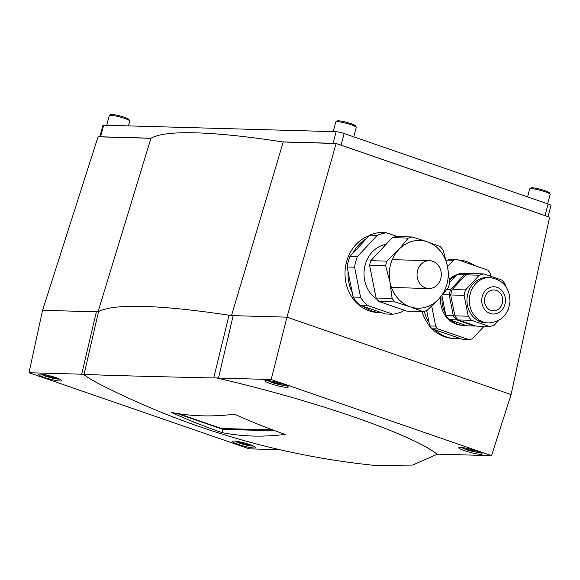 <?xml version="1.0" encoding="UTF-8"?>
<svg xmlns="http://www.w3.org/2000/svg" width="580" height="580" viewBox="0 0 580 580"><rect width="100%" height="100%" fill="white"/><g stroke="black" fill="none" stroke-linecap="round" stroke-linejoin="round"><path stroke-width="0.87" d="M408.284 238.09L398.677 249.646L386.838 261.138A37.845 32.937 -88.4 0 0 385.606 265.734L389.977 282.119L392.116 298.439A37.845 32.937 -88.4 0 0 394.958 301.933L410.053 306.791A33.908 29.515 -88.4 0 0 417.803 308.212A33.908 29.515 -88.4 0 0 438.828 298.997L448.434 287.441A37.845 32.937 -88.4 0 0 449.667 282.837L447.528 266.517L443.156 250.139A37.845 32.937 -88.4 0 0 440.314 246.645L427.453 241.845A33.908 29.515 -88.4 0 1 447.528 266.517A33.908 29.515 -88.4 0 1 438.828 298.997L426.989 310.488A37.845 32.937 -88.4 0 1 422.914 311.59L406.892 311.141L378.936 301.484A37.845 32.937 -88.4 0 1 376.094 297.989L369.59 265.285A37.845 32.937 -88.4 0 1 370.823 260.688L392.268 237.64A37.845 32.937 -88.4 0 1 396.343 236.538L412.358 236.988A37.845 32.937 -88.4 0 0 408.284 238.09L392.268 237.64M386.838 261.138L370.823 260.688M385.606 265.734L369.59 265.285M392.116 298.439L376.094 297.989M394.958 301.933L378.936 301.484M422.914 311.59L410.053 306.791A33.908 29.515 -88.4 0 1 389.977 282.119A33.908 29.515 -88.4 0 1 398.677 249.646A33.908 29.515 -88.4 0 1 419.702 240.424A33.908 29.515 -88.4 0 1 427.453 241.845L412.358 236.988M377.116 299.352A29.515 25.694 -88.4 0 1 364.436 268.315A29.515 25.694 -88.4 0 1 386.048 244.325M403.724 310.046L402.252 311.627A40.868 35.569 -88.4 0 1 392.827 314.186L367.147 305.312A40.868 35.569 -88.4 0 1 360.571 297.228L354.59 267.192A40.868 35.569 -88.4 0 1 357.439 256.556L377.145 235.379A40.868 35.569 -88.4 0 1 386.57 232.826L397.394 236.567M386.57 232.826L379.117 232.616A40.868 35.569 -88.4 0 0 369.692 235.168L377.145 235.379M357.439 256.556L349.986 256.345L352.945 253.17A39.36 34.256 -88.4 0 1 366.741 238.344L369.692 235.168M354.59 267.192L347.137 266.981A40.868 35.569 -88.4 0 1 349.986 256.345M360.571 297.228L353.118 297.025L352.219 292.523A39.36 34.256 -88.4 0 1 348.036 271.483L347.137 266.981M367.147 305.312L359.694 305.102A40.868 35.569 -88.4 0 1 353.118 297.025M392.827 314.186L385.374 313.976L381.524 312.642A39.36 34.256 -88.4 0 1 381.14 312.635L378.189 312.555C370.352 312.236 363.356 309.227 357.207 303.521A39.36 34.256 -88.4 0 1 345.695 265.662A39.36 34.256 -88.4 0 1 369.221 235.683M381.14 312.635A39.36 34.256 -88.4 0 1 363.544 306.436L359.694 305.102M421.935 311.562C427.692 328.236 438.291 337.263 453.734 338.647L455.822 338.705A39.36 34.256 -88.4 0 1 435.007 329.81L460.194 338.51A39.36 34.256 -88.4 0 1 455.822 338.705M84.056 374.332C98.615 375.129 141.839 376.34 213.73 377.971L216.21 377.885A20.416 2.654 -165 0 0 218.486 378.051L271.172 379.53L286.955 317.159L336.132 143.485L549.608 217.225L511.074 394.574L286.955 317.159L233.16 315.65A18.161 2.363 -165 0 1 229.013 315.223A374.194 48.618 -165 0 0 98.549 311.562A18.161 2.363 -165 0 1 96.367 311.808L42.565 310.3L29 372.737L81.686 374.216A20.416 2.654 -165 0 0 83.317 374.158L84.056 374.332L98.549 311.562M271.172 379.53L491.543 455.655L511.074 394.574M491.543 455.655L438.857 454.176A20.416 2.654 -165 0 0 437.226 454.234L412.677 465.066L374.564 465.407A781.079 781.079 0 0 1 101.152 384.917A189.399 24.614 -165 0 1 83.317 374.158M279.908 449.717L249.371 448.855L29 372.737M336.132 143.485L283.236 142.006A367.793 47.792 -165 0 0 150.938 138.294L98.02 311.859M150.938 138.294L98.042 136.807L42.565 310.3M283.236 142.006L231.507 315.6M282.54 384.054A12.107 1.573 -165 0 0 264.879 380.748A12.107 1.573 -165 0 0 276.174 385.403A12.107 1.573 -165 0 0 288.274 387.02A12.107 1.573 -165 0 0 282.54 384.054M437.226 454.234A189.399 24.614 -165 0 0 353.503 416.81A189.399 24.614 -165 0 0 216.21 377.885M476.434 451.03A12.107 1.573 -165 0 0 458.78 447.724A12.107 1.573 -165 0 0 470.068 452.378A12.107 1.573 -165 0 0 482.176 453.995A12.107 1.573 -165 0 0 476.434 451.03M171.281 412.402A778.498 369.764 -70.9 0 0 234.472 414.178A778.44 677.52 91.6 0 0 285.179 434.398A781.079 370.99 109.1 0 1 221.988 432.622A778.44 677.52 -88.4 0 1 171.281 412.402M249.929 444.672A12.107 1.573 -165 0 0 232.268 441.373A12.107 1.573 -165 0 0 243.556 446.027A12.107 1.573 -165 0 0 255.664 447.637A12.107 1.573 -165 0 0 249.929 444.672M56.028 377.696A12.107 1.573 -165 0 0 38.374 374.397A12.107 1.573 -165 0 0 49.663 379.052A12.107 1.573 -165 0 0 61.763 380.661A12.107 1.573 -165 0 0 56.028 377.696M46.008 374.934L45.965 375.557L50.322 377.058L54.737 377.877L54.788 377.283M239.91 441.909L239.859 442.533L244.224 444.034L248.639 444.853L248.682 444.258M466.421 448.267L466.371 448.884L470.735 450.392L475.15 451.211L475.194 450.616M272.52 381.292L272.469 381.908L276.834 383.416L281.249 384.228L281.3 383.634M50.598 376.043L50.322 377.058M46.124 374.955L45.965 375.557M277.11 382.394L276.834 383.416M272.629 381.314L272.469 381.908M471.003 449.377L470.735 450.392M466.53 448.289L466.371 448.884M244.492 443.018L244.224 444.034M240.018 441.938L239.859 442.533M176.574 413.366L222.865 429.36L221.988 432.622M222.865 429.36L275.195 430.824M235.233 414.519L232.326 414.439M230.253 414.671L235.929 414.83M272.774 429.932L221.35 428.489L178.451 413.671M424.205 311.308A39.36 34.256 91.6 0 0 429.026 322.451L429.722 325.945A40.868 35.569 -88.4 0 0 432.027 328.78L435.007 329.81M474.795 265.633A39.36 34.256 91.6 0 0 458.628 260.05M447.361 260.087A40.868 35.569 -88.4 0 1 450.674 259.195L456.634 259.361A40.868 35.569 -88.4 0 0 453.328 260.26L447.361 260.087L446.339 261.188M460.194 338.51L463.173 339.539L469.133 339.706A40.868 35.569 -88.4 0 0 472.446 338.807L484.061 326.33M456.634 259.361L487.78 270.12A40.868 35.569 -88.4 0 1 490.093 272.955L490.745 276.247M431.709 306.153L435.682 326.112A40.868 35.569 -88.4 0 0 437.987 328.947L432.027 328.78M435.682 326.112L429.722 325.945M463.652 325.3A25.73 22.395 -88.4 0 1 457.772 324.22A25.73 22.395 -88.4 0 1 450.928 320.276L465.392 325.271A25.73 22.395 -88.4 0 1 463.652 325.3L462.166 325.257A25.73 22.395 -88.4 0 1 456.279 324.176A25.73 22.395 -88.4 0 1 440.611 297.04M449.362 279.147A25.73 22.395 -88.4 0 1 456.605 274.891M453.328 260.26L447.521 266.488M437.987 328.947L469.133 339.706M441.916 295.561L442.141 296.685A25.73 22.395 91.6 0 0 445.505 313.606L445.897 315.585A26.491 23.055 -88.4 0 0 449.232 319.689L450.928 320.276M469.684 273.702L469.118 273.506A26.491 23.055 -88.4 0 0 464.334 274.804L456.888 274.594L455.583 275.986A25.73 22.395 91.6 0 0 449.486 280.488M456.888 274.594A26.491 23.055 -88.4 0 1 461.665 273.296L469.118 273.506M465.392 325.271L467.088 325.851L474.534 326.062A26.491 23.055 -88.4 0 0 475.455 325.909M442.627 294.727L449.196 294.915L453.35 315.796A26.491 23.055 -88.4 0 0 456.685 319.899L449.232 319.689M453.35 315.796L445.897 315.585M449.196 294.915A26.491 23.055 -88.4 0 1 450.638 289.521L446.941 289.413M464.334 274.804L450.638 289.521M456.685 319.899L474.534 326.062M498.611 320.472L494.218 325.184A26.491 23.055 -88.4 0 1 489.44 326.482L476.028 326.105L458.178 319.942A26.491 23.055 -88.4 0 1 454.843 315.839L450.682 294.959A26.491 23.055 -88.4 0 1 452.132 289.558L465.827 274.84A26.491 23.055 -88.4 0 1 470.605 273.55L484.017 273.927A26.491 23.055 -88.4 0 0 479.239 275.217L465.827 274.84M484.017 273.927L501.867 280.089A26.491 23.055 -88.4 0 1 505.202 284.193L505.6 286.165M508.435 308.937A26.491 23.055 -88.4 0 1 507.913 310.467L507.652 310.75M450.682 294.959L464.094 295.336L468.256 316.216A26.491 23.055 -88.4 0 0 471.591 320.312L458.178 319.942M468.256 316.216L454.843 315.839M464.094 295.336A26.491 23.055 -88.4 0 1 465.544 289.935L452.132 289.558M488.476 322.966L486.091 322.9A22.707 19.764 -88.4 0 1 480.9 321.951A22.707 19.764 -88.4 0 1 467.233 296.634A22.707 19.764 -88.4 0 1 487.367 277.508L489.752 277.574C502.867 279.553 509.624 287.52 510.016 301.477C508.319 314.737 501.142 321.9 488.476 322.966A22.707 19.764 -88.4 0 1 483.285 322.016A22.707 19.764 -88.4 0 1 469.619 296.699A22.707 19.764 -88.4 0 1 489.752 277.574M479.239 275.217L465.544 289.935M471.591 320.312L489.44 326.482M490.905 310.401A10.447 9.091 -88.4 0 1 484.619 298.751A10.447 9.091 -88.4 0 1 493.877 289.957A10.447 9.091 -88.4 0 1 502.671 300.65A10.447 9.091 -88.4 0 1 493.29 310.837A10.447 9.091 -88.4 0 1 490.905 310.401M426.662 310.597L429.026 322.451M455.583 275.986L449.63 282.387M442.141 296.685L445.505 313.606M425.597 287.948A13.927 12.122 -88.4 0 1 417.216 272.419A13.927 12.122 -88.4 0 1 429.562 260.688A13.927 12.122 -88.4 0 1 441.286 274.949A13.927 12.122 -88.4 0 1 428.779 288.536A13.927 12.122 -88.4 0 1 425.597 287.948M381.524 312.642L363.544 306.436M352.219 292.523L348.036 271.483M352.945 253.17L366.741 238.344M547.999 216.673L551 205.472A6.054 0.79 -165 0 0 548.129 203.993L344.165 133.538A6.054 0.79 -165 0 0 336.146 131.711L103.675 125.193A6.054 0.79 -165 0 0 102.863 125.36L99.782 136.858M546.519 216.159A6.054 0.79 -165 0 0 545.026 215.593L341.055 145.138A6.054 0.79 -165 0 0 339.22 144.55M334.305 143.434A6.054 0.79 -165 0 0 333.036 143.311L282.525 141.897M151.083 138.207L100.565 136.786A6.054 0.79 -165 0 0 99.862 136.858M128.463 125.889L129.76 121.06A10.599 1.377 -165 0 0 129.717 120.857L128.862 119.407A9.381 1.218 -165 0 0 120.154 115.978A9.381 1.218 -165 0 0 110.889 114.593L109.424 115.42A10.599 1.377 -165 0 0 109.287 115.572L106.691 125.273M129.717 120.857A10.599 1.377 -165 0 0 119.879 116.986A10.599 1.377 -165 0 0 109.424 115.42M353.742 136.844L356.272 127.412A10.599 1.377 -165 0 0 356.229 127.216L355.373 125.766A9.381 1.218 -165 0 0 346.659 122.337A9.381 1.218 -165 0 0 337.4 120.952L335.936 121.778A10.599 1.377 -165 0 0 335.798 121.93L333.203 131.631M356.229 127.216A10.599 1.377 -165 0 0 346.39 123.344A10.599 1.377 -165 0 0 335.936 121.778M350.987 135.894A10.599 1.377 -165 0 0 345.564 134.024M547.636 203.819L550.166 194.387A10.599 1.377 -165 0 0 550.123 194.191L549.267 192.741A9.381 1.218 -165 0 0 540.56 189.312A9.381 1.218 -165 0 0 531.294 187.927L529.83 188.754A10.599 1.377 -165 0 0 529.699 188.906L527.561 196.888M550.123 194.191A10.599 1.377 -165 0 0 540.284 190.32A10.599 1.377 -165 0 0 529.83 188.754M544.888 202.869A10.599 1.377 -165 0 0 539.465 200.999M81.686 374.216L96.367 311.808M218.486 378.051L233.16 315.65M213.73 377.971L229.013 315.223M41.376 374.151A9.381 1.218 -165 0 0 50.061 377.551A9.381 1.218 -165 0 0 59.283 378.95M235.27 441.126A9.381 1.218 -165 0 0 243.963 444.526A9.381 1.218 -165 0 0 253.185 445.926M461.782 447.485A9.381 1.218 -165 0 0 470.474 450.877A9.381 1.218 -165 0 0 479.696 452.284M267.88 380.509A9.381 1.218 -165 0 0 276.573 383.902A9.381 1.218 -165 0 0 285.795 385.309M490.086 313.439A13.623 11.854 -88.4 0 1 485.518 290.478A13.623 11.854 -88.4 0 1 505.144 297.257A13.623 11.854 -88.4 0 1 490.086 313.439M545.026 215.593L548.129 203.993M341.055 145.138L344.165 133.538M333.036 143.311L336.146 131.711M100.565 136.786L103.675 125.193M41.108 374.122L47.531 376.833L55.042 378.697L59.53 379.059M235.001 441.104L241.432 443.809L248.936 445.672L253.431 446.034M461.513 447.455L467.937 450.16L475.448 452.023L479.935 452.393M267.619 380.48L274.043 383.184L281.554 385.048L286.041 385.417M429.562 260.688L392.247 259.644M428.779 288.536L391.464 287.484"/></g></svg>
